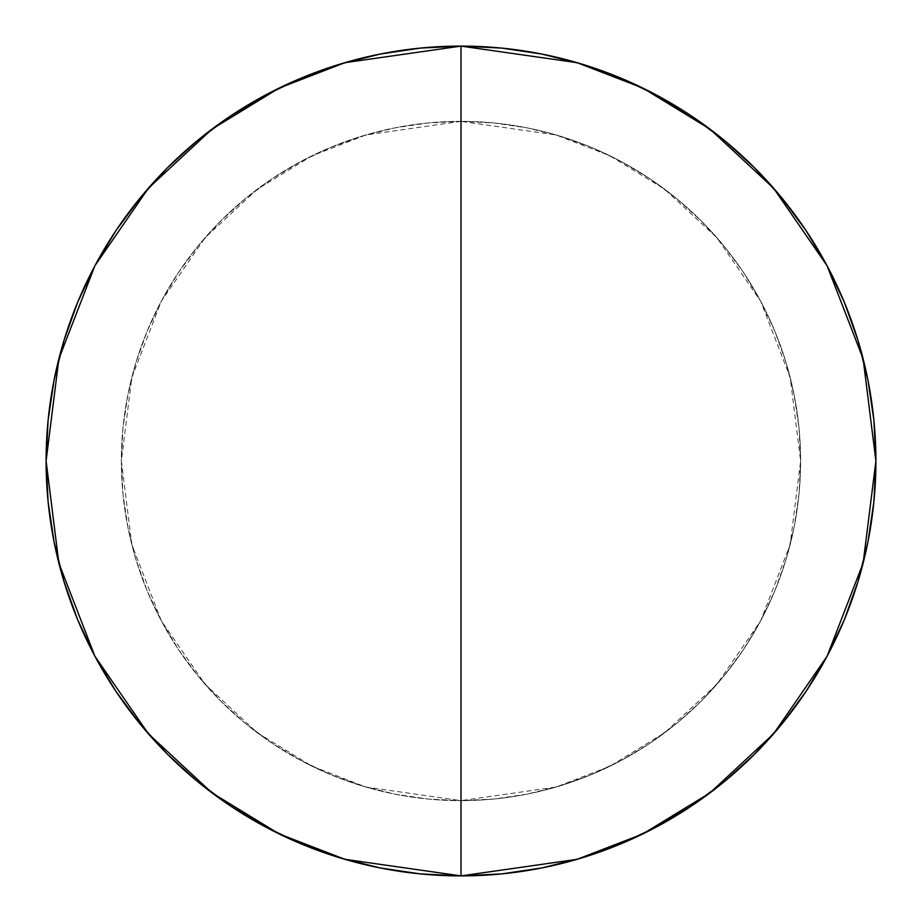 <?xml version="1.0" encoding="UTF-8"?>
<svg xmlns="http://www.w3.org/2000/svg" width="922" height="922" viewBox="0 0 922 922"><rect width="100%" height="100%" fill="white"/><g stroke="black" fill="none" stroke-linecap="round" stroke-linejoin="round"><path stroke-width="0.69" stroke-dasharray="4.61 3.46" d="M461 121.37L365.907 134.958L312.178 155.714L257.226 189.298L205.122 237.68L161.327 301.171L131.823 377.398L121.37 461L131.823 544.602L161.327 620.829L205.122 684.32L257.226 732.702L312.178 766.286L365.907 787.042L461 800.63L461 121.37A339.63 339.63 0 0 0 121.37 461A339.63 339.63 0 0 0 461 800.63A339.63 339.63 0 0 1 121.37 461A339.63 339.63 0 0 1 461 121.37A339.63 339.63 0 0 1 800.63 461A339.63 339.63 0 0 1 461 800.63A339.63 339.63 0 0 0 800.63 461A339.63 339.63 0 0 0 461 121.37L427.716 123.006L394.743 127.904L362.415 135.995L331.033 147.232L300.906 161.477L272.313 178.614L245.54 198.46L220.854 220.854L198.46 245.54L178.614 272.313L161.477 300.906L147.232 331.033L135.995 362.415L127.904 394.743L123.006 427.716L121.37 461L123.006 494.284L127.904 527.257L135.995 559.585L147.232 590.967L161.477 621.094L178.614 649.687L198.46 676.46L220.854 701.146L245.54 723.539L272.313 743.386L300.906 760.523L331.033 774.768L362.415 786.005L394.743 794.096L427.716 798.994L461 800.63L494.284 798.994L527.257 794.096L559.585 786.005L590.967 774.768L621.094 760.523L649.687 743.386L676.46 723.539L701.146 701.146L723.539 676.46L743.386 649.687L760.523 621.094L774.768 590.967L786.005 559.585L794.096 527.257L798.994 494.284L800.63 461L798.994 427.716L794.096 394.743L786.005 362.415L774.768 331.033L760.523 300.906L743.386 272.313L723.539 245.54L701.146 220.854L676.46 198.46L649.687 178.614L621.094 161.477L590.967 147.232L559.585 135.995L527.257 127.904L494.284 123.006L461 121.37L461 800.63L556.093 787.042L609.822 766.286L664.774 732.702L716.878 684.32L760.673 620.829L790.177 544.602L800.63 461L790.177 377.398L760.673 301.171L716.878 237.68L664.774 189.298L609.822 155.714L556.093 134.958L461 121.37M461 875.9A414.9 414.9 0 0 0 875.9 461A414.9 414.9 0 0 0 461 46.1A414.9 414.9 0 0 0 46.1 461A414.9 414.9 0 0 0 461 875.9M805.678 230.051L806.128 230.731M116.322 691.949L115.872 691.269"/><path stroke-width="1.38" d="M461 46.1L461 875.9L577.172 859.304L642.807 833.949L709.94 792.92L773.593 733.808L827.092 656.245L863.13 563.135L875.9 461L863.13 358.865L827.092 265.755L773.593 188.192L709.94 129.08L642.807 88.051L577.172 62.696L461 46.1A414.9 414.9 0 0 1 875.9 461A414.9 414.9 0 0 1 461 875.9L420.328 873.906L380.06 867.925L340.564 858.036L302.22 844.322L265.421 826.907L230.488 805.978L197.792 781.718L167.62 754.38L140.282 724.208L116.022 691.512L95.093 656.579L77.679 619.78L63.964 581.436L54.075 541.94L48.094 501.672L46.1 461L48.094 420.328L54.075 380.06L63.964 340.564L77.679 302.22L95.093 265.421L116.022 230.488L140.282 197.792L167.62 167.62L197.792 140.282L230.488 116.022L265.421 95.093L302.22 77.679L340.564 63.964L380.06 54.075L420.328 48.094L461 46.1L501.672 48.094L541.94 54.075L581.436 63.964L619.78 77.679L656.579 95.093L691.512 116.022L724.208 140.282L754.38 167.62L781.718 197.792L805.978 230.488L826.907 265.421L844.322 302.22L858.036 340.564L867.925 380.06L873.906 420.328L875.9 461L873.906 501.672L867.925 541.94L858.036 581.436L844.322 619.78L826.907 656.579L805.978 691.512L781.718 724.208L754.38 754.38L724.208 781.718L691.512 805.978L656.579 826.907L619.78 844.322L581.436 858.036L541.94 867.925L501.672 873.906L461 875.9A414.9 414.9 0 0 1 46.1 461A414.9 414.9 0 0 1 461 46.1L344.828 62.696L279.193 88.051L212.06 129.08L148.407 188.192L94.908 265.755L58.87 358.865L46.1 461L58.87 563.135L94.908 656.245L148.407 733.808L212.06 792.92L279.193 833.949L344.828 859.304L461 875.9L461 46.1"/></g></svg>
